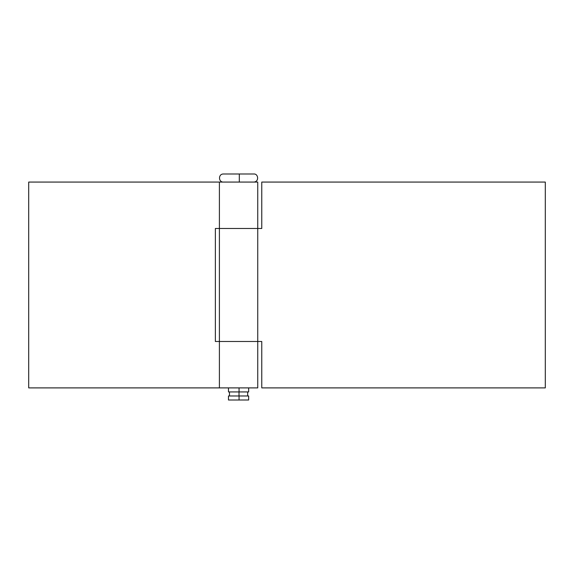 <?xml version="1.0" encoding="UTF-8"?>
<svg xmlns="http://www.w3.org/2000/svg" width="574" height="574" viewBox="0 0 574 574"><rect width="100%" height="100%" fill="white"/><g stroke="black" fill="none" stroke-linecap="round" stroke-linejoin="round"><path stroke-width="0.86" d="M261.773 228.481L261.773 182.066L545.3 182.066L545.3 387.895L545.3 182.066L261.773 182.066L261.773 228.481L257.74 228.481L257.74 387.895L219.397 387.895L219.397 341.487L257.74 341.487L219.397 341.487L219.397 387.895L257.74 387.895L257.74 228.481L219.397 228.481L257.74 228.481L257.74 182.066L219.397 182.066L219.397 228.481L257.74 228.481L257.74 182.066L28.7 182.066L219.397 182.066L219.397 228.481L215.365 228.481L215.365 341.487L215.365 228.481M219.397 387.895L28.7 387.895L28.7 182.066L28.7 387.895L219.397 387.895M219.397 341.487L219.397 228.481L219.397 341.487L257.74 341.487L215.365 341.487M545.3 387.895L261.773 387.895L261.773 341.487L261.773 387.895L545.3 387.895M257.74 228.481L219.397 228.481M257.74 341.487L261.773 341.487M253.701 182.066C259.319 181.951 258.522 173.527 253.701 173.994L239.315 173.994L239.315 182.066L239.315 173.994L223.451 173.994M239.064 387.895L239.064 391.934L248.657 391.934L239.064 391.934L239.064 387.895M239.014 391.934L239.014 395.974L239.014 391.934M228.488 395.974L248.65 395.974L239.064 395.974L239.064 400.006L248.657 400.006L239.064 400.006L239.064 395.974L228.481 395.974L228.481 400.006L239.064 400.006L228.481 400.006M253.686 173.994L223.437 173.994C218.091 173.865 218.35 182.381 223.437 182.066M228.488 391.934L239.064 391.934L228.481 391.934L228.481 387.895M248.657 387.895L248.657 391.934M247.652 391.934L247.652 395.974M248.657 395.974L248.657 400.006M229.485 391.934L229.485 395.974"/></g></svg>

